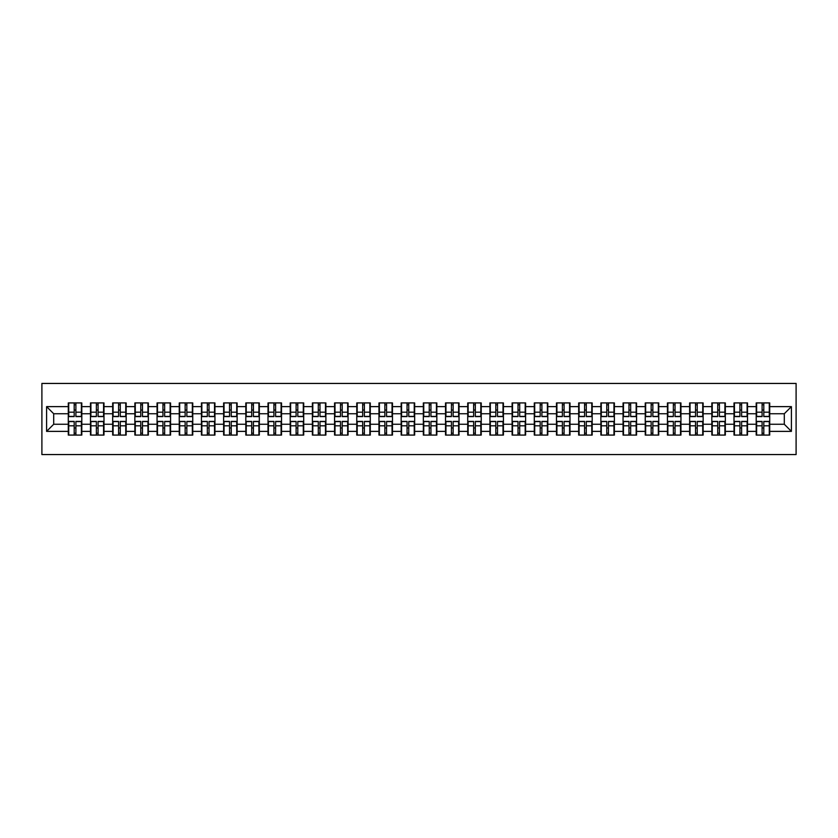 <?xml version="1.0" encoding="UTF-8"?>
<svg xmlns="http://www.w3.org/2000/svg" width="838" height="838" viewBox="0 0 838 838"><rect width="100%" height="100%" fill="white"/><g stroke="black" fill="none" stroke-linecap="round" stroke-linejoin="round"><path stroke-width="1.26" d="M41.9 454.563L796.1 454.563L796.1 383.437L41.9 383.437L41.9 454.563M784.295 424.258L784.295 413.742L769.713 413.742L769.713 424.258L784.295 424.258L791.407 431.371L791.407 406.629L769.713 406.629L769.713 402.921L756.201 402.921L756.201 413.742L747.527 413.742L747.527 424.258L756.201 424.258L756.201 413.742M791.407 431.371L769.713 431.371L769.713 435.079L756.201 435.079L756.201 431.371L747.527 431.371L747.527 435.079L734.004 435.079L734.004 431.371L725.331 431.371L725.331 435.079L711.818 435.079L711.818 431.371L703.145 431.371L703.145 435.079L689.632 435.079L689.632 431.371L680.948 431.371L680.948 435.079L667.436 435.079L667.436 431.371L658.762 431.371L658.762 435.079L645.25 435.079L645.25 431.371L636.566 431.371L636.566 435.079L623.053 435.079L623.053 431.371L614.38 431.371L614.38 435.079L600.867 435.079L600.867 431.371L592.183 431.371L592.183 435.079L578.67 435.079L578.67 431.371L569.997 431.371L569.997 435.079L556.484 435.079L556.484 431.371L547.801 431.371L547.801 435.079L534.288 435.079L534.288 431.371L525.615 431.371L525.615 435.079L512.102 435.079L512.102 431.371L503.429 431.371L503.429 435.079L489.916 435.079L489.916 431.371L481.232 431.371L481.232 435.079L467.719 435.079L467.719 431.371L459.046 431.371L459.046 435.079L445.533 435.079L445.533 431.371L436.849 431.371L436.849 435.079L423.337 435.079L423.337 431.371L414.663 431.371L414.663 435.079L401.151 435.079L401.151 431.371L392.467 431.371L392.467 435.079L378.954 435.079L378.954 431.371L370.281 431.371L370.281 435.079L356.768 435.079L356.768 431.371L348.084 431.371L348.084 435.079L334.572 435.079L334.572 431.371L325.898 431.371L325.898 435.079L312.385 435.079L312.385 431.371L303.712 431.371L303.712 435.079L290.199 435.079L290.199 431.371L281.516 431.371L281.516 435.079L268.003 435.079L268.003 431.371L259.33 431.371L259.33 435.079L245.817 435.079L245.817 431.371L237.133 431.371L237.133 435.079L223.62 435.079L223.62 431.371L214.947 431.371L214.947 435.079L201.434 435.079L201.434 431.371L192.75 431.371L192.75 435.079L179.238 435.079L179.238 431.371L170.564 431.371L170.564 435.079L157.052 435.079L157.052 431.371L148.368 431.371L148.368 435.079L134.855 435.079L134.855 431.371L126.182 431.371L126.182 435.079L112.669 435.079L112.669 431.371L103.996 431.371L103.996 435.079L90.473 435.079L90.473 431.371L81.799 431.371L81.799 435.079L68.287 435.079L68.287 431.371L46.593 431.371L46.593 406.629L68.287 406.629L68.287 413.742L53.705 413.742L53.705 424.258L68.287 424.258L68.287 413.742M756.201 406.629L747.527 406.629L747.527 402.921L734.004 402.921L734.004 406.629L725.331 406.629L725.331 402.921L711.818 402.921L711.818 406.629L703.145 406.629L703.145 402.921L689.632 402.921L689.632 406.629L680.948 406.629L680.948 402.921L667.436 402.921L667.436 406.629L658.762 406.629L658.762 402.921L645.25 402.921L645.25 406.629L636.566 406.629L636.566 402.921L623.053 402.921L623.053 406.629L614.38 406.629L614.38 402.921L600.867 402.921L600.867 406.629L592.183 406.629L592.183 402.921L578.67 402.921L578.67 406.629L569.997 406.629L569.997 402.921L556.484 402.921L556.484 406.629L547.801 406.629L547.801 402.921L534.288 402.921L534.288 406.629L525.615 406.629L525.615 402.921L512.102 402.921L512.102 406.629L503.429 406.629L503.429 402.921L489.916 402.921L489.916 406.629L481.232 406.629L481.232 402.921L467.719 402.921L467.719 406.629L459.046 406.629L459.046 402.921L445.533 402.921L445.533 406.629L436.849 406.629L436.849 402.921L423.337 402.921L423.337 406.629L414.663 406.629L414.663 402.921L401.151 402.921L401.151 406.629L392.467 406.629L392.467 402.921L378.954 402.921L378.954 406.629L370.281 406.629L370.281 402.921L356.768 402.921L356.768 406.629L348.084 406.629L348.084 402.921L334.572 402.921L334.572 406.629L325.898 406.629L325.898 402.921L312.385 402.921L312.385 406.629L303.712 406.629L303.712 402.921L290.199 402.921L290.199 406.629L281.516 406.629L281.516 402.921L268.003 402.921L268.003 406.629L259.33 406.629L259.33 402.921L245.817 402.921L245.817 406.629L237.133 406.629L237.133 402.921L223.62 402.921L223.62 406.629L214.947 406.629L214.947 402.921L201.434 402.921L201.434 406.629L192.75 406.629L192.75 402.921L179.238 402.921L179.238 406.629L170.564 406.629L170.564 402.921L157.052 402.921L157.052 406.629L148.368 406.629L148.368 402.921L134.855 402.921L134.855 406.629L126.182 406.629L126.182 402.921L112.669 402.921L112.669 406.629L103.996 406.629L103.996 402.921L90.473 402.921L90.473 406.629L81.799 406.629L81.799 402.921L68.287 402.921L68.287 406.629M756.201 424.258L756.201 431.371M747.527 424.258L747.527 431.371M747.527 406.629L747.527 413.742M725.331 424.258L734.004 424.258L734.004 413.742L725.331 413.742L725.331 431.371M734.004 424.258L734.004 431.371M734.004 406.629L734.004 413.742M725.331 406.629L725.331 413.742M703.145 424.258L711.818 424.258L711.818 413.742L703.145 413.742L703.145 431.371M711.818 424.258L711.818 431.371M711.818 406.629L711.818 413.742M703.145 406.629L703.145 413.742M680.948 424.258L689.632 424.258L689.632 413.742L680.948 413.742L680.948 431.371M689.632 424.258L689.632 431.371M689.632 406.629L689.632 413.742M680.948 406.629L680.948 413.742M658.762 424.258L667.436 424.258L667.436 413.742L658.762 413.742L658.762 431.371M667.436 424.258L667.436 431.371M667.436 406.629L667.436 413.742M658.762 406.629L658.762 413.742M636.566 424.258L645.25 424.258L645.25 413.742L636.566 413.742L636.566 431.371M645.25 424.258L645.25 431.371M645.25 406.629L645.25 413.742M636.566 406.629L636.566 413.742M614.38 424.258L623.053 424.258L623.053 413.742L614.38 413.742L614.38 431.371M623.053 424.258L623.053 431.371M623.053 406.629L623.053 413.742M614.38 406.629L614.38 413.742M592.183 424.258L600.867 424.258L600.867 413.742L592.183 413.742L592.183 431.371M600.867 424.258L600.867 431.371M600.867 406.629L600.867 413.742M592.183 406.629L592.183 413.742M569.997 424.258L578.67 424.258L578.67 413.742L569.997 413.742L569.997 431.371M578.67 424.258L578.67 431.371M578.67 406.629L578.67 413.742M569.997 406.629L569.997 413.742M547.801 424.258L556.484 424.258L556.484 413.742L547.801 413.742L547.801 431.371M556.484 424.258L556.484 431.371M556.484 406.629L556.484 413.742M547.801 406.629L547.801 413.742M525.615 424.258L534.288 424.258L534.288 413.742L525.615 413.742L525.615 431.371M534.288 424.258L534.288 431.371M534.288 406.629L534.288 413.742M525.615 406.629L525.615 413.742M503.429 424.258L512.102 424.258L512.102 413.742L503.429 413.742L503.429 431.371M512.102 424.258L512.102 431.371M512.102 406.629L512.102 413.742M503.429 406.629L503.429 413.742M481.232 424.258L489.916 424.258L489.916 413.742L481.232 413.742L481.232 431.371M489.916 424.258L489.916 431.371M489.916 406.629L489.916 413.742M481.232 406.629L481.232 413.742M459.046 424.258L467.719 424.258L467.719 413.742L459.046 413.742L459.046 431.371M467.719 424.258L467.719 431.371M467.719 406.629L467.719 413.742M459.046 406.629L459.046 413.742M436.849 424.258L445.533 424.258L445.533 413.742L436.849 413.742L436.849 431.371M445.533 424.258L445.533 431.371M445.533 406.629L445.533 413.742M436.849 406.629L436.849 413.742M414.663 424.258L423.337 424.258L423.337 413.742L414.663 413.742L414.663 431.371M423.337 424.258L423.337 431.371M423.337 406.629L423.337 413.742M414.663 406.629L414.663 413.742M392.467 424.258L401.151 424.258L401.151 413.742L392.467 413.742L392.467 431.371M401.151 424.258L401.151 431.371M401.151 406.629L401.151 413.742M392.467 406.629L392.467 413.742M370.281 424.258L378.954 424.258L378.954 413.742L370.281 413.742L370.281 431.371M378.954 424.258L378.954 431.371M378.954 406.629L378.954 413.742M370.281 406.629L370.281 413.742M348.084 424.258L356.768 424.258L356.768 413.742L348.084 413.742L348.084 431.371M356.768 424.258L356.768 431.371M356.768 406.629L356.768 413.742M348.084 406.629L348.084 413.742M325.898 424.258L334.572 424.258L334.572 413.742L325.898 413.742L325.898 431.371M334.572 424.258L334.572 431.371M334.572 406.629L334.572 413.742M325.898 406.629L325.898 413.742M303.712 424.258L312.385 424.258L312.385 413.742L303.712 413.742L303.712 431.371M312.385 424.258L312.385 431.371M312.385 406.629L312.385 413.742M303.712 406.629L303.712 413.742M281.516 424.258L290.199 424.258L290.199 413.742L281.516 413.742L281.516 431.371M290.199 424.258L290.199 431.371M290.199 406.629L290.199 413.742M281.516 406.629L281.516 413.742M259.33 424.258L268.003 424.258L268.003 413.742L259.33 413.742L259.33 431.371M268.003 424.258L268.003 431.371M268.003 406.629L268.003 413.742M259.33 406.629L259.33 413.742M237.133 424.258L245.817 424.258L245.817 413.742L237.133 413.742L237.133 431.371M245.817 424.258L245.817 431.371M245.817 406.629L245.817 413.742M237.133 406.629L237.133 413.742M214.947 424.258L223.62 424.258L223.62 413.742L214.947 413.742L214.947 431.371M223.62 424.258L223.62 431.371M223.62 406.629L223.62 413.742M214.947 406.629L214.947 413.742M192.75 424.258L201.434 424.258L201.434 413.742L192.75 413.742L192.75 431.371M201.434 424.258L201.434 431.371M201.434 406.629L201.434 413.742M192.75 406.629L192.75 413.742M170.564 424.258L179.238 424.258L179.238 413.742L170.564 413.742L170.564 431.371M179.238 424.258L179.238 431.371M179.238 406.629L179.238 413.742M170.564 406.629L170.564 413.742M148.368 424.258L157.052 424.258L157.052 413.742L148.368 413.742L148.368 431.371M157.052 424.258L157.052 431.371M157.052 406.629L157.052 413.742M148.368 406.629L148.368 413.742M126.182 424.258L134.855 424.258L134.855 413.742L126.182 413.742L126.182 431.371M134.855 424.258L134.855 431.371M134.855 406.629L134.855 413.742M126.182 406.629L126.182 413.742M103.996 424.258L112.669 424.258L112.669 413.742L103.996 413.742L103.996 431.371M112.669 424.258L112.669 431.371M112.669 406.629L112.669 413.742M103.996 406.629L103.996 413.742M81.799 424.258L90.473 424.258L90.473 413.742L81.799 413.742L81.799 431.371M90.473 424.258L90.473 431.371M90.473 406.629L90.473 413.742M81.799 406.629L81.799 413.742M68.287 424.258L68.287 431.371M53.705 424.258L46.593 431.371M46.593 406.629L53.705 413.742M769.713 424.258L769.713 431.371M769.713 406.629L769.713 413.742M791.407 406.629L784.295 413.742M81.37 402.921L81.37 416.58L75.902 416.58L75.902 402.921M74.194 402.921L74.194 416.58L68.716 416.58L68.716 402.921M74.194 404.775L75.902 404.775M75.902 410.033L74.194 410.033M68.716 435.079L68.716 421.42L74.194 421.42L74.194 435.079M75.902 435.079L75.902 421.42L81.37 421.42L81.37 435.079M75.902 433.225L74.194 433.225M74.194 427.967L75.902 427.967M103.566 402.921L103.566 416.58L98.088 416.58L98.088 402.921M96.38 402.921L96.38 416.58L90.902 416.58L90.902 402.921M96.38 404.775L98.088 404.775M98.088 410.033L96.38 410.033M125.752 402.921L125.752 416.58L120.274 416.58L120.274 402.921M118.577 402.921L118.577 416.58L113.099 416.58L113.099 402.921M118.577 404.775L120.274 404.775M120.274 410.033L118.577 410.033M147.949 402.921L147.949 416.58L142.47 416.58L142.47 402.921M140.763 402.921L140.763 416.58L135.285 416.58L135.285 402.921M140.763 404.775L142.47 404.775M142.47 410.033L140.763 410.033M170.135 402.921L170.135 416.58L164.657 416.58L164.657 402.921M162.949 402.921L162.949 416.58L157.481 416.58L157.481 402.921M162.949 404.775L164.657 404.775M164.657 410.033L162.949 410.033M192.331 402.921L192.331 416.58L186.853 416.58L186.853 402.921M185.146 402.921L185.146 416.58L179.667 416.58L179.667 402.921M185.146 404.775L186.853 404.775M186.853 410.033L185.146 410.033M90.902 435.079L90.902 421.42L96.38 421.42L96.38 435.079M98.088 435.079L98.088 421.42L103.566 421.42L103.566 435.079M98.088 433.225L96.38 433.225M96.38 427.967L98.088 427.967M113.099 435.079L113.099 421.42L118.577 421.42L118.577 435.079M120.274 435.079L120.274 421.42L125.752 421.42L125.752 435.079M120.274 433.225L118.577 433.225M118.577 427.967L120.274 427.967M135.285 435.079L135.285 421.42L140.763 421.42L140.763 435.079M142.47 435.079L142.47 421.42L147.949 421.42L147.949 435.079M142.47 433.225L140.763 433.225M140.763 427.967L142.47 427.967M157.481 435.079L157.481 421.42L162.949 421.42L162.949 435.079M164.657 435.079L164.657 421.42L170.135 421.42L170.135 435.079M164.657 433.225L162.949 433.225M162.949 427.967L164.657 427.967M179.667 435.079L179.667 421.42L185.146 421.42L185.146 435.079M186.853 435.079L186.853 421.42L192.331 421.42L192.331 435.079M186.853 433.225L185.146 433.225M185.146 427.967L186.853 427.967M214.518 402.921L214.518 416.58L209.039 416.58L209.039 402.921M207.332 402.921L207.332 416.58L201.853 416.58L201.853 402.921M207.332 404.775L209.039 404.775M209.039 410.033L207.332 410.033M201.853 435.079L201.853 421.42L207.332 421.42L207.332 435.079M209.039 435.079L209.039 421.42L214.518 421.42L214.518 435.079M209.039 433.225L207.332 433.225M207.332 427.967L209.039 427.967M236.714 402.921L236.714 416.58L231.236 416.58L231.236 402.921M229.528 402.921L229.528 416.58L224.05 416.58L224.05 402.921M229.528 404.775L231.236 404.775M231.236 410.033L229.528 410.033M224.05 435.079L224.05 421.42L229.528 421.42L229.528 435.079M231.236 435.079L231.236 421.42L236.714 421.42L236.714 435.079M231.236 433.225L229.528 433.225M229.528 427.967L231.236 427.967M258.9 402.921L258.9 416.58L253.422 416.58L253.422 402.921M251.714 402.921L251.714 416.58L246.236 416.58L246.236 402.921M251.714 404.775L253.422 404.775M253.422 410.033L251.714 410.033M246.236 435.079L246.236 421.42L251.714 421.42L251.714 435.079M253.422 435.079L253.422 421.42L258.9 421.42L258.9 435.079M253.422 433.225L251.714 433.225M251.714 427.967L253.422 427.967M281.086 402.921L281.086 416.58L275.618 416.58L275.618 402.921M273.911 402.921L273.911 416.58L268.432 416.58L268.432 402.921M273.911 404.775L275.618 404.775M275.618 410.033L273.911 410.033M268.432 435.079L268.432 421.42L273.911 421.42L273.911 435.079M275.618 435.079L275.618 421.42L281.086 421.42L281.086 435.079M275.618 433.225L273.911 433.225M273.911 427.967L275.618 427.967M303.283 402.921L303.283 416.58L297.804 416.58L297.804 402.921M296.097 402.921L296.097 416.58L290.618 416.58L290.618 402.921M296.097 404.775L297.804 404.775M297.804 410.033L296.097 410.033M290.618 435.079L290.618 421.42L296.097 421.42L296.097 435.079M297.804 435.079L297.804 421.42L303.283 421.42L303.283 435.079M297.804 433.225L296.097 433.225M296.097 427.967L297.804 427.967M325.469 402.921L325.469 416.58L319.99 416.58L319.99 402.921M318.293 402.921L318.293 416.58L312.815 416.58L312.815 402.921M318.293 404.775L319.99 404.775M319.99 410.033L318.293 410.033M312.815 435.079L312.815 421.42L318.293 421.42L318.293 435.079M319.99 435.079L319.99 421.42L325.469 421.42L325.469 435.079M319.99 433.225L318.293 433.225M318.293 427.967L319.99 427.967M347.665 402.921L347.665 416.58L342.187 416.58L342.187 402.921M340.479 402.921L340.479 416.58L335.001 416.58L335.001 402.921M340.479 404.775L342.187 404.775M342.187 410.033L340.479 410.033M335.001 435.079L335.001 421.42L340.479 421.42L340.479 435.079M342.187 435.079L342.187 421.42L347.665 421.42L347.665 435.079M342.187 433.225L340.479 433.225M340.479 427.967L342.187 427.967M369.851 402.921L369.851 416.58L364.373 416.58L364.373 402.921M362.665 402.921L362.665 416.58L357.198 416.58L357.198 402.921M362.665 404.775L364.373 404.775M364.373 410.033L362.665 410.033M357.198 435.079L357.198 421.42L362.665 421.42L362.665 435.079M364.373 435.079L364.373 421.42L369.851 421.42L369.851 435.079M364.373 433.225L362.665 433.225M362.665 427.967L364.373 427.967M392.048 402.921L392.048 416.58L386.569 416.58L386.569 402.921M384.862 402.921L384.862 416.58L379.384 416.58L379.384 402.921M384.862 404.775L386.569 404.775M386.569 410.033L384.862 410.033M379.384 435.079L379.384 421.42L384.862 421.42L384.862 435.079M386.569 435.079L386.569 421.42L392.048 421.42L392.048 435.079M386.569 433.225L384.862 433.225M384.862 427.967L386.569 427.967M414.234 402.921L414.234 416.58L408.755 416.58L408.755 402.921M407.048 402.921L407.048 416.58L401.57 416.58L401.57 402.921M407.048 404.775L408.755 404.775M408.755 410.033L407.048 410.033M401.57 435.079L401.57 421.42L407.048 421.42L407.048 435.079M408.755 435.079L408.755 421.42L414.234 421.42L414.234 435.079M408.755 433.225L407.048 433.225M407.048 427.967L408.755 427.967M436.43 402.921L436.43 416.58L430.952 416.58L430.952 402.921M429.245 402.921L429.245 416.58L423.766 416.58L423.766 402.921M429.245 404.775L430.952 404.775M430.952 410.033L429.245 410.033M423.766 435.079L423.766 421.42L429.245 421.42L429.245 435.079M430.952 435.079L430.952 421.42L436.43 421.42L436.43 435.079M430.952 433.225L429.245 433.225M429.245 427.967L430.952 427.967M458.616 402.921L458.616 416.58L453.138 416.58L453.138 402.921M451.431 402.921L451.431 416.58L445.952 416.58L445.952 402.921M451.431 404.775L453.138 404.775M453.138 410.033L451.431 410.033M445.952 435.079L445.952 421.42L451.431 421.42L451.431 435.079M453.138 435.079L453.138 421.42L458.616 421.42L458.616 435.079M453.138 433.225L451.431 433.225M451.431 427.967L453.138 427.967M480.803 402.921L480.803 416.58L475.335 416.58L475.335 402.921M473.627 402.921L473.627 416.58L468.149 416.58L468.149 402.921M473.627 404.775L475.335 404.775M475.335 410.033L473.627 410.033M468.149 435.079L468.149 421.42L473.627 421.42L473.627 435.079M475.335 435.079L475.335 421.42L480.803 421.42L480.803 435.079M475.335 433.225L473.627 433.225M473.627 427.967L475.335 427.967M502.999 402.921L502.999 416.58L497.521 416.58L497.521 402.921M495.813 402.921L495.813 416.58L490.335 416.58L490.335 402.921M495.813 404.775L497.521 404.775M497.521 410.033L495.813 410.033M490.335 435.079L490.335 421.42L495.813 421.42L495.813 435.079M497.521 435.079L497.521 421.42L502.999 421.42L502.999 435.079M497.521 433.225L495.813 433.225M495.813 427.967L497.521 427.967M525.185 402.921L525.185 416.58L519.707 416.58L519.707 402.921M518.01 402.921L518.01 416.58L512.531 416.58L512.531 402.921M518.01 404.775L519.707 404.775M519.707 410.033L518.01 410.033M512.531 435.079L512.531 421.42L518.01 421.42L518.01 435.079M519.707 435.079L519.707 421.42L525.185 421.42L525.185 435.079M519.707 433.225L518.01 433.225M518.01 427.967L519.707 427.967M547.382 402.921L547.382 416.58L541.903 416.58L541.903 402.921M540.196 402.921L540.196 416.58L534.717 416.58L534.717 402.921M540.196 404.775L541.903 404.775M541.903 410.033L540.196 410.033M534.717 435.079L534.717 421.42L540.196 421.42L540.196 435.079M541.903 435.079L541.903 421.42L547.382 421.42L547.382 435.079M541.903 433.225L540.196 433.225M540.196 427.967L541.903 427.967M569.568 402.921L569.568 416.58L564.089 416.58L564.089 402.921M562.382 402.921L562.382 416.58L556.914 416.58L556.914 402.921M562.382 404.775L564.089 404.775M564.089 410.033L562.382 410.033M556.914 435.079L556.914 421.42L562.382 421.42L562.382 435.079M564.089 435.079L564.089 421.42L569.568 421.42L569.568 435.079M564.089 433.225L562.382 433.225M562.382 427.967L564.089 427.967M591.764 402.921L591.764 416.58L586.286 416.58L586.286 402.921M584.578 402.921L584.578 416.58L579.1 416.58L579.1 402.921M584.578 404.775L586.286 404.775M586.286 410.033L584.578 410.033M579.1 435.079L579.1 421.42L584.578 421.42L584.578 435.079M586.286 435.079L586.286 421.42L591.764 421.42L591.764 435.079M586.286 433.225L584.578 433.225M584.578 427.967L586.286 427.967M613.95 402.921L613.95 416.58L608.472 416.58L608.472 402.921M606.764 402.921L606.764 416.58L601.286 416.58L601.286 402.921M606.764 404.775L608.472 404.775M608.472 410.033L606.764 410.033M601.286 435.079L601.286 421.42L606.764 421.42L606.764 435.079M608.472 435.079L608.472 421.42L613.95 421.42L613.95 435.079M608.472 433.225L606.764 433.225M606.764 427.967L608.472 427.967M636.147 402.921L636.147 416.58L630.668 416.58L630.668 402.921M628.961 402.921L628.961 416.58L623.482 416.58L623.482 402.921M628.961 404.775L630.668 404.775M630.668 410.033L628.961 410.033M623.482 435.079L623.482 421.42L628.961 421.42L628.961 435.079M630.668 435.079L630.668 421.42L636.147 421.42L636.147 435.079M630.668 433.225L628.961 433.225M628.961 427.967L630.668 427.967M658.333 402.921L658.333 416.58L652.854 416.58L652.854 402.921M651.147 402.921L651.147 416.58L645.669 416.58L645.669 402.921M651.147 404.775L652.854 404.775M652.854 410.033L651.147 410.033M645.669 435.079L645.669 421.42L651.147 421.42L651.147 435.079M652.854 435.079L652.854 421.42L658.333 421.42L658.333 435.079M652.854 433.225L651.147 433.225M651.147 427.967L652.854 427.967M680.519 402.921L680.519 416.58L675.051 416.58L675.051 402.921M673.343 402.921L673.343 416.58L667.865 416.58L667.865 402.921M673.343 404.775L675.051 404.775M675.051 410.033L673.343 410.033M667.865 435.079L667.865 421.42L673.343 421.42L673.343 435.079M675.051 435.079L675.051 421.42L680.519 421.42L680.519 435.079M675.051 433.225L673.343 433.225M673.343 427.967L675.051 427.967M702.715 402.921L702.715 416.58L697.237 416.58L697.237 402.921M695.53 402.921L695.53 416.58L690.051 416.58L690.051 402.921M695.53 404.775L697.237 404.775M697.237 410.033L695.53 410.033M690.051 435.079L690.051 421.42L695.53 421.42L695.53 435.079M697.237 435.079L697.237 421.42L702.715 421.42L702.715 435.079M697.237 433.225L695.53 433.225M695.53 427.967L697.237 427.967M724.901 402.921L724.901 416.58L719.423 416.58L719.423 402.921M717.726 402.921L717.726 416.58L712.248 416.58L712.248 402.921M717.726 404.775L719.423 404.775M719.423 410.033L717.726 410.033M712.248 435.079L712.248 421.42L717.726 421.42L717.726 435.079M719.423 435.079L719.423 421.42L724.901 421.42L724.901 435.079M719.423 433.225L717.726 433.225M717.726 427.967L719.423 427.967M747.098 402.921L747.098 416.58L741.62 416.58L741.62 402.921M739.912 402.921L739.912 416.58L734.434 416.58L734.434 402.921M739.912 404.775L741.62 404.775M741.62 410.033L739.912 410.033M734.434 435.079L734.434 421.42L739.912 421.42L739.912 435.079M741.62 435.079L741.62 421.42L747.098 421.42L747.098 435.079M741.62 433.225L739.912 433.225M739.912 427.967L741.62 427.967M769.284 402.921L769.284 416.58L763.806 416.58L763.806 402.921M762.098 402.921L762.098 416.58L756.63 416.58L756.63 402.921M762.098 404.775L763.806 404.775M763.806 410.033L762.098 410.033M756.63 435.079L756.63 421.42L762.098 421.42L762.098 435.079M763.806 435.079L763.806 421.42L769.284 421.42L769.284 435.079M763.806 433.225L762.098 433.225M762.098 427.967L763.806 427.967M74.194 412.191L68.716 412.191M74.194 416.402L68.716 416.402M81.37 412.191L75.902 412.191M81.37 416.402L75.902 416.402M75.902 425.809L81.37 425.809M75.902 421.598L81.37 421.598M68.716 425.809L74.194 425.809M68.716 421.598L74.194 421.598M96.38 412.191L90.902 412.191M96.38 416.402L90.902 416.402M103.566 412.191L98.088 412.191M103.566 416.402L98.088 416.402M118.577 412.191L113.099 412.191M118.577 416.402L113.099 416.402M125.752 412.191L120.274 412.191M125.752 416.402L120.274 416.402M140.763 412.191L135.285 412.191M140.763 416.402L135.285 416.402M147.949 412.191L142.47 412.191M147.949 416.402L142.47 416.402M162.949 412.191L157.481 412.191M162.949 416.402L157.481 416.402M170.135 412.191L164.657 412.191M170.135 416.402L164.657 416.402M185.146 412.191L179.667 412.191M185.146 416.402L179.667 416.402M192.331 412.191L186.853 412.191M192.331 416.402L186.853 416.402M98.088 425.809L103.566 425.809M98.088 421.598L103.566 421.598M90.902 425.809L96.38 425.809M90.902 421.598L96.38 421.598M120.274 425.809L125.752 425.809M120.274 421.598L125.752 421.598M113.099 425.809L118.577 425.809M113.099 421.598L118.577 421.598M142.47 425.809L147.949 425.809M142.47 421.598L147.949 421.598M135.285 425.809L140.763 425.809M135.285 421.598L140.763 421.598M164.657 425.809L170.135 425.809M164.657 421.598L170.135 421.598M157.481 425.809L162.949 425.809M157.481 421.598L162.949 421.598M186.853 425.809L192.331 425.809M186.853 421.598L192.331 421.598M179.667 425.809L185.146 425.809M179.667 421.598L185.146 421.598M207.332 412.191L201.853 412.191M207.332 416.402L201.853 416.402M214.518 412.191L209.039 412.191M214.518 416.402L209.039 416.402M209.039 425.809L214.518 425.809M209.039 421.598L214.518 421.598M201.853 425.809L207.332 425.809M201.853 421.598L207.332 421.598M229.528 412.191L224.05 412.191M229.528 416.402L224.05 416.402M236.714 412.191L231.236 412.191M236.714 416.402L231.236 416.402M231.236 425.809L236.714 425.809M231.236 421.598L236.714 421.598M224.05 425.809L229.528 425.809M224.05 421.598L229.528 421.598M251.714 412.191L246.236 412.191M251.714 416.402L246.236 416.402M258.9 412.191L253.422 412.191M258.9 416.402L253.422 416.402M253.422 425.809L258.9 425.809M253.422 421.598L258.9 421.598M246.236 425.809L251.714 425.809M246.236 421.598L251.714 421.598M273.911 412.191L268.432 412.191M273.911 416.402L268.432 416.402M281.086 412.191L275.618 412.191M281.086 416.402L275.618 416.402M275.618 425.809L281.086 425.809M275.618 421.598L281.086 421.598M268.432 425.809L273.911 425.809M268.432 421.598L273.911 421.598M296.097 412.191L290.618 412.191M296.097 416.402L290.618 416.402M303.283 412.191L297.804 412.191M303.283 416.402L297.804 416.402M297.804 425.809L303.283 425.809M297.804 421.598L303.283 421.598M290.618 425.809L296.097 425.809M290.618 421.598L296.097 421.598M318.293 412.191L312.815 412.191M318.293 416.402L312.815 416.402M325.469 412.191L319.99 412.191M325.469 416.402L319.99 416.402M319.99 425.809L325.469 425.809M319.99 421.598L325.469 421.598M312.815 425.809L318.293 425.809M312.815 421.598L318.293 421.598M340.479 412.191L335.001 412.191M340.479 416.402L335.001 416.402M347.665 412.191L342.187 412.191M347.665 416.402L342.187 416.402M342.187 425.809L347.665 425.809M342.187 421.598L347.665 421.598M335.001 425.809L340.479 425.809M335.001 421.598L340.479 421.598M362.665 412.191L357.198 412.191M362.665 416.402L357.198 416.402M369.851 412.191L364.373 412.191M369.851 416.402L364.373 416.402M364.373 425.809L369.851 425.809M364.373 421.598L369.851 421.598M357.198 425.809L362.665 425.809M357.198 421.598L362.665 421.598M384.862 412.191L379.384 412.191M384.862 416.402L379.384 416.402M392.048 412.191L386.569 412.191M392.048 416.402L386.569 416.402M386.569 425.809L392.048 425.809M386.569 421.598L392.048 421.598M379.384 425.809L384.862 425.809M379.384 421.598L384.862 421.598M407.048 412.191L401.57 412.191M407.048 416.402L401.57 416.402M414.234 412.191L408.755 412.191M414.234 416.402L408.755 416.402M408.755 425.809L414.234 425.809M408.755 421.598L414.234 421.598M401.57 425.809L407.048 425.809M401.57 421.598L407.048 421.598M429.245 412.191L423.766 412.191M429.245 416.402L423.766 416.402M436.43 412.191L430.952 412.191M436.43 416.402L430.952 416.402M430.952 425.809L436.43 425.809M430.952 421.598L436.43 421.598M423.766 425.809L429.245 425.809M423.766 421.598L429.245 421.598M451.431 412.191L445.952 412.191M451.431 416.402L445.952 416.402M458.616 412.191L453.138 412.191M458.616 416.402L453.138 416.402M453.138 425.809L458.616 425.809M453.138 421.598L458.616 421.598M445.952 425.809L451.431 425.809M445.952 421.598L451.431 421.598M473.627 412.191L468.149 412.191M473.627 416.402L468.149 416.402M480.803 412.191L475.335 412.191M480.803 416.402L475.335 416.402M475.335 425.809L480.803 425.809M475.335 421.598L480.803 421.598M468.149 425.809L473.627 425.809M468.149 421.598L473.627 421.598M495.813 412.191L490.335 412.191M495.813 416.402L490.335 416.402M502.999 412.191L497.521 412.191M502.999 416.402L497.521 416.402M497.521 425.809L502.999 425.809M497.521 421.598L502.999 421.598M490.335 425.809L495.813 425.809M490.335 421.598L495.813 421.598M518.01 412.191L512.531 412.191M518.01 416.402L512.531 416.402M525.185 412.191L519.707 412.191M525.185 416.402L519.707 416.402M519.707 425.809L525.185 425.809M519.707 421.598L525.185 421.598M512.531 425.809L518.01 425.809M512.531 421.598L518.01 421.598M540.196 412.191L534.717 412.191M540.196 416.402L534.717 416.402M547.382 412.191L541.903 412.191M547.382 416.402L541.903 416.402M541.903 425.809L547.382 425.809M541.903 421.598L547.382 421.598M534.717 425.809L540.196 425.809M534.717 421.598L540.196 421.598M562.382 412.191L556.914 412.191M562.382 416.402L556.914 416.402M569.568 412.191L564.089 412.191M569.568 416.402L564.089 416.402M564.089 425.809L569.568 425.809M564.089 421.598L569.568 421.598M556.914 425.809L562.382 425.809M556.914 421.598L562.382 421.598M584.578 412.191L579.1 412.191M584.578 416.402L579.1 416.402M591.764 412.191L586.286 412.191M591.764 416.402L586.286 416.402M586.286 425.809L591.764 425.809M586.286 421.598L591.764 421.598M579.1 425.809L584.578 425.809M579.1 421.598L584.578 421.598M606.764 412.191L601.286 412.191M606.764 416.402L601.286 416.402M613.95 412.191L608.472 412.191M613.95 416.402L608.472 416.402M608.472 425.809L613.95 425.809M608.472 421.598L613.95 421.598M601.286 425.809L606.764 425.809M601.286 421.598L606.764 421.598M628.961 412.191L623.482 412.191M628.961 416.402L623.482 416.402M636.147 412.191L630.668 412.191M636.147 416.402L630.668 416.402M630.668 425.809L636.147 425.809M630.668 421.598L636.147 421.598M623.482 425.809L628.961 425.809M623.482 421.598L628.961 421.598M651.147 412.191L645.669 412.191M651.147 416.402L645.669 416.402M658.333 412.191L652.854 412.191M658.333 416.402L652.854 416.402M652.854 425.809L658.333 425.809M652.854 421.598L658.333 421.598M645.669 425.809L651.147 425.809M645.669 421.598L651.147 421.598M673.343 412.191L667.865 412.191M673.343 416.402L667.865 416.402M680.519 412.191L675.051 412.191M680.519 416.402L675.051 416.402M675.051 425.809L680.519 425.809M675.051 421.598L680.519 421.598M667.865 425.809L673.343 425.809M667.865 421.598L673.343 421.598M695.53 412.191L690.051 412.191M695.53 416.402L690.051 416.402M702.715 412.191L697.237 412.191M702.715 416.402L697.237 416.402M697.237 425.809L702.715 425.809M697.237 421.598L702.715 421.598M690.051 425.809L695.53 425.809M690.051 421.598L695.53 421.598M717.726 412.191L712.248 412.191M717.726 416.402L712.248 416.402M724.901 412.191L719.423 412.191M724.901 416.402L719.423 416.402M719.423 425.809L724.901 425.809M719.423 421.598L724.901 421.598M712.248 425.809L717.726 425.809M712.248 421.598L717.726 421.598M739.912 412.191L734.434 412.191M739.912 416.402L734.434 416.402M747.098 412.191L741.62 412.191M747.098 416.402L741.62 416.402M741.62 425.809L747.098 425.809M741.62 421.598L747.098 421.598M734.434 425.809L739.912 425.809M734.434 421.598L739.912 421.598M762.098 412.191L756.63 412.191M762.098 416.402L756.63 416.402M769.284 412.191L763.806 412.191M769.284 416.402L763.806 416.402M763.806 425.809L769.284 425.809M763.806 421.598L769.284 421.598M756.63 425.809L762.098 425.809M756.63 421.598L762.098 421.598"/></g></svg>

